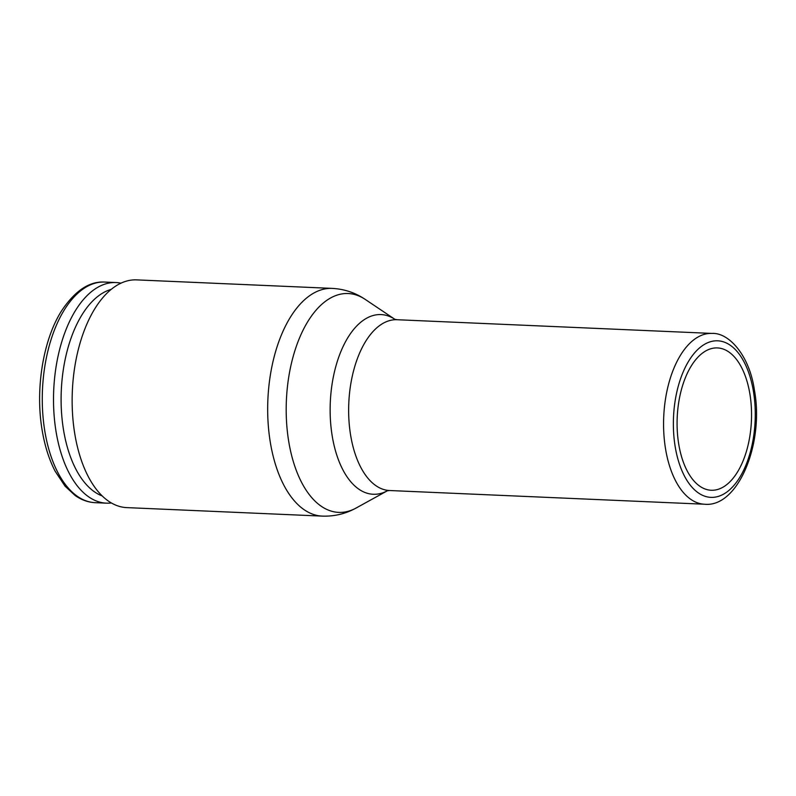 <?xml version="1.0" encoding="UTF-8"?>
<svg xmlns="http://www.w3.org/2000/svg" width="796" height="796" viewBox="0 0 796 796"><rect width="100%" height="100%" fill="white"/><g stroke="black" fill="none" stroke-linecap="round" stroke-linejoin="round"><path stroke-width="1.19" d="M111.4 502.963A110.415 57.571 -87.5 0 1 106.425 503.162A110.415 57.571 -87.5 0 1 53.849 411.442A110.415 57.571 -87.5 0 1 94.127 289.635A110.415 57.571 -87.5 0 1 116.017 282.55A110.415 57.571 -87.5 0 1 120.952 283.177M102.246 495.958A104.893 54.695 -87.5 0 1 61.113 401.93A104.893 54.695 -87.5 0 1 99.689 295.008A104.893 54.695 -87.5 0 1 111.231 289.366M322.3 516.116L126.763 507.609A113.967 59.431 -87.5 0 1 72.486 412.925A113.967 59.431 -87.5 0 1 114.077 287.197A113.967 59.431 -87.5 0 1 136.663 279.884L332.201 288.391A113.967 59.431 -87.5 0 0 309.614 295.704A113.967 59.431 -87.5 0 0 270.341 442.496A113.967 59.431 -87.5 0 0 322.3 516.116C334.39 516.514 345.683 513.808 356.18 507.987A109.53 57.103 -87.5 0 1 288.749 441.631A109.53 57.103 -87.5 0 1 326.479 300.57A109.53 57.103 -87.5 0 1 365.255 299.425C355.305 292.719 344.29 289.038 332.201 288.391M703.296 352.499A71.232 37.143 92.5 0 0 677.297 431.074A71.232 37.143 92.5 0 0 711.216 490.256A71.232 37.143 92.5 0 0 725.345 485.679A71.232 37.143 92.5 0 0 751.334 407.104A71.232 37.143 92.5 0 0 717.415 347.922A71.232 37.143 92.5 0 0 703.296 352.499M106.425 503.162L95.182 502.674A110.415 57.571 -87.5 0 1 44.855 431.352A110.415 57.571 -87.5 0 1 82.893 289.147A110.415 57.571 -87.5 0 1 104.783 282.063L116.017 282.55M356.18 507.987L387.393 490.774A89.928 46.884 -87.5 0 1 332.24 436.178A89.928 46.884 -87.5 0 1 363.225 320.35A89.928 46.884 -87.5 0 1 394.846 319.286L365.255 299.425M387.324 490.804L389.602 490.525A85.48 44.566 -87.5 0 1 350.638 435.312A85.48 44.566 -87.5 0 1 380.09 325.216A85.48 44.566 -87.5 0 1 397.035 319.723L394.786 319.256M711.962 333.425C728.977 332.439 749.494 355.583 754.389 390C764.409 443.243 738.131 507.828 704.53 504.226A85.48 44.566 -87.5 0 1 665.565 449.004A85.48 44.566 -87.5 0 1 695.017 338.917A85.48 44.566 -87.5 0 1 711.962 333.425L397.035 319.723M753.434 391.423A78.356 40.855 92.5 0 0 702.191 345.842A78.356 40.855 92.5 0 0 675.197 446.755A78.356 40.855 92.5 0 0 726.44 492.336A78.356 40.855 92.5 0 0 753.434 391.423M95.182 502.674C88.117 502.326 81.441 499.938 75.152 495.51L65.113 486.227L55.173 471.262C49.103 459.581 44.775 445.929 42.168 430.308C35.064 389.135 43.133 339.355 61.909 310.321C75.282 290.55 89.57 281.127 104.783 282.063M704.53 504.226L389.602 490.525"/></g></svg>
